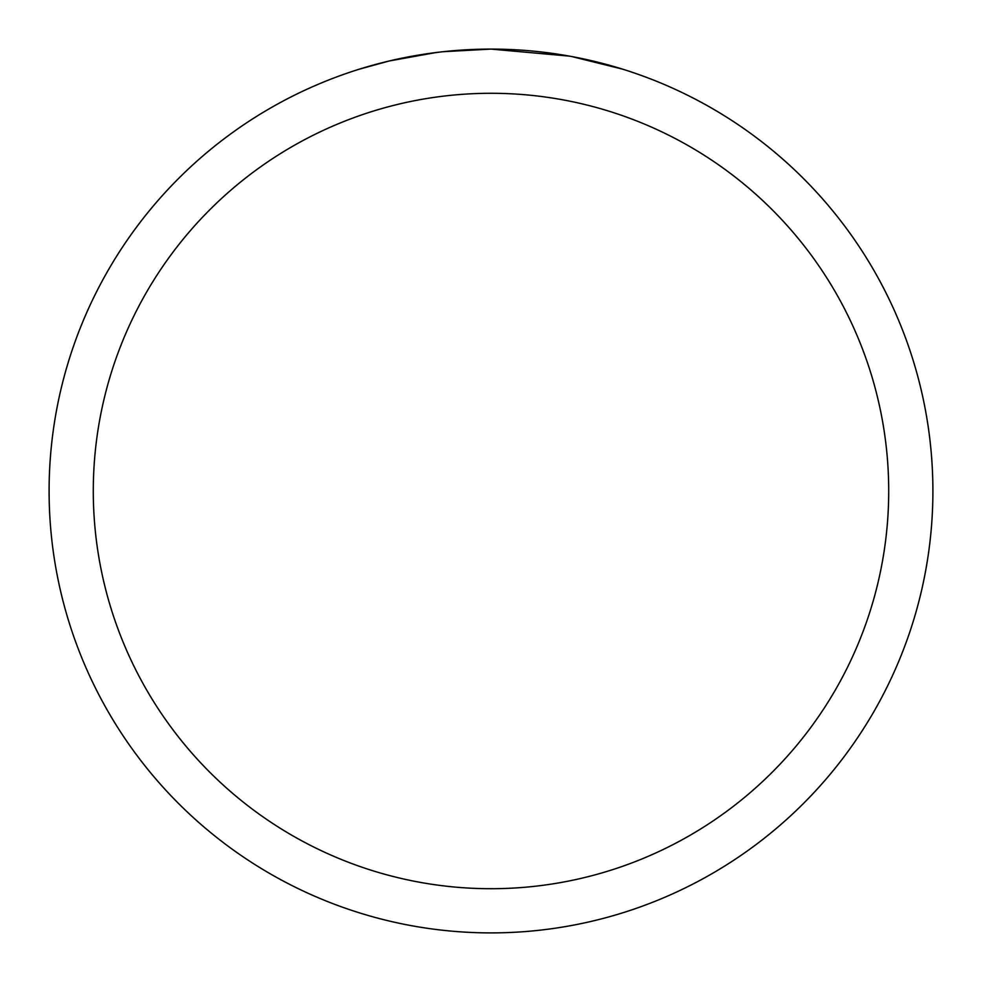 <?xml version="1.0" encoding="UTF-8"?>
<svg xmlns="http://www.w3.org/2000/svg" width="982" height="982" viewBox="0 0 982 982"><rect width="100%" height="100%" fill="white"/><g stroke="black" fill="none" stroke-linecap="round" stroke-linejoin="round"><path stroke-width="1.47" d="M499.813 49.186L505.963 49.358M545.415 52.463L547.281 52.697M569.499 56.134L491 49.1A441.9 441.9 0 0 1 932.9 491A441.9 441.9 0 0 1 491 932.9A441.9 441.9 0 0 1 49.1 491A441.9 441.9 0 0 1 491 49.1L443.238 51.69M571.585 56.514L622.281 69.059M491 93.29A397.71 397.71 0 0 1 888.71 491A397.71 397.71 0 0 1 491 888.71A397.71 397.71 0 0 1 93.29 491A397.71 397.71 0 0 1 491 93.29M441.163 51.923L424.936 54.071M359.731 69.059L389.351 60.958L435.775 52.574M458.606 50.291L461.049 50.119M447.78 51.224L455.096 50.561"/></g></svg>
